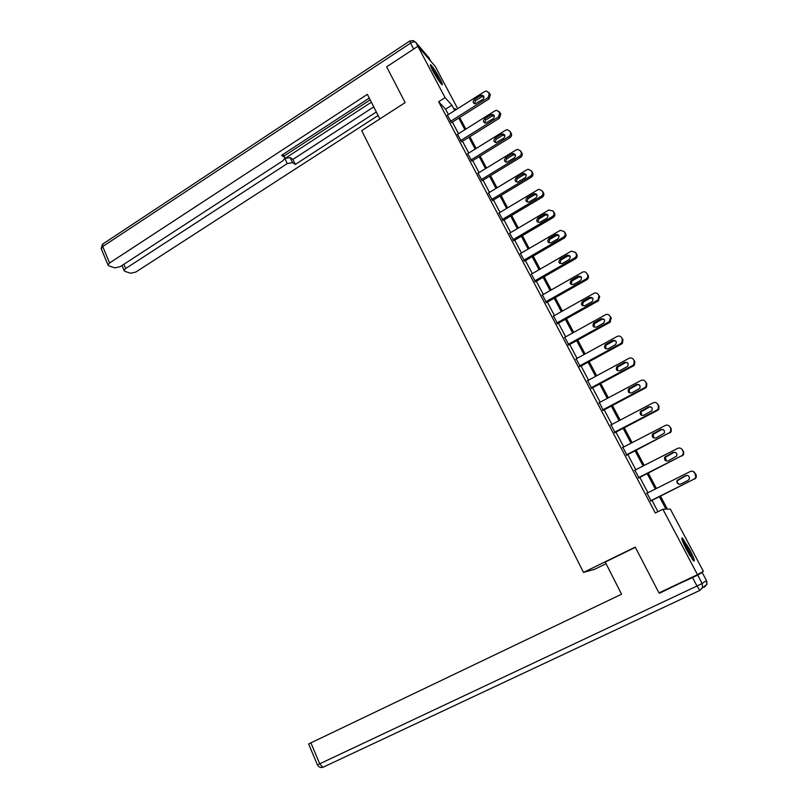 <?xml version="1.0" encoding="UTF-8"?>
<svg xmlns="http://www.w3.org/2000/svg" width="808" height="808" viewBox="0 0 808 808"><rect width="100%" height="100%" fill="white"/><g stroke="black" fill="none" stroke-linecap="round" stroke-linejoin="round"><path stroke-width="1.21" d="M686.679 549.925C682.285 541.299 680.861 537.34 682.386 538.037L689.406 549.026C693.809 557.631 695.244 561.611 693.719 560.974L686.679 549.925M432.795 70.629C430.492 66.206 429.826 64.266 430.775 64.802C433.017 67.084 436.078 71.75 439.956 78.8C442.269 83.234 442.946 85.194 441.986 84.658C439.764 82.396 436.704 77.719 432.795 70.629M606.071 563.711L594.648 569.297L583.487 572.418L361.681 130.633L405.161 102.596L386.648 66.832L417.887 46.268L435.239 66.367L457.681 108.646M660.51 496.163L667.418 509.191L670.357 509.151L703.364 571.317L697.496 574.66L662.883 509.242L666.004 509.212L659.389 496.728M448.389 114.534L445.572 109.211L438.653 101.758L655.308 512.999L662.883 509.242M657.944 511.696L651.995 500.415M647.945 492.739L639.845 477.387M635.795 469.711L627.826 454.611M623.786 446.945L615.949 432.098M611.909 424.432L604.202 409.828M600.162 402.172L592.577 387.81M588.537 380.154L581.083 366.024M577.053 358.378L569.721 344.481M565.681 336.845L558.469 323.17M554.44 315.534L547.349 302.091M543.319 294.466L536.34 281.234M532.32 273.609L525.452 260.6M521.443 252.985L514.686 240.178M510.666 232.573L504.02 219.978M500.021 212.383L493.476 199.99M489.476 192.405L483.043 180.214M479.043 172.629L472.71 160.641M468.721 153.066L462.489 141.259M458.5 133.704L452.369 122.089M447.39 115.17L451.591 122.584M457.5 134.33L461.701 141.754M467.721 153.682L471.923 161.125M478.053 173.235L482.245 180.699M488.486 193.001L492.668 200.475M499.031 212.979L503.212 220.463M509.696 233.159L513.868 240.663M520.463 253.55L524.624 261.075M531.361 274.164L535.512 281.709M542.38 295.001L546.511 302.566M553.52 316.059L557.621 323.644M564.782 337.34L568.862 344.955M576.175 358.853L580.225 366.499M587.679 380.629L591.709 388.274M599.284 402.636L603.324 410.292M611.02 424.897L615.06 432.563M622.897 447.41L626.937 455.076M634.896 470.175L638.946 477.841M647.036 493.193L651.086 500.869M583.487 572.418L635.25 547.097L658.975 592.92L697.496 574.66M438.653 101.758L445.077 97.647L415.807 42.38L429.401 58.328M454.722 110.514L451.904 105.192L445.077 97.647M655.318 489.042L647.168 473.67M643.097 465.994L635.088 450.874M631.028 443.208L623.15 428.341M619.08 420.675L611.333 406.05M607.273 398.384L599.657 384.012M595.597 376.346L588.103 362.206M584.043 354.55L576.67 340.643M572.62 332.997L565.368 319.311M561.318 311.676L554.187 298.213M550.147 290.577L543.128 277.336M539.087 269.71L532.179 256.681M528.149 249.066L521.352 236.259M517.322 228.644L510.646 216.039M506.616 208.434L500.041 196.031M496.021 188.446L489.547 176.235M485.537 168.65L479.174 156.651M475.154 149.076L468.892 137.259M464.883 129.694L458.732 118.079M455.995 109.716L454.995 108.615L455.682 109.908M459.691 117.463L465.852 129.088M469.872 136.653L476.134 148.47M480.154 156.045L486.517 168.054M490.537 175.639L497.011 187.84M501.041 195.435L507.616 207.838M511.646 215.443L518.332 228.048M522.372 235.663L529.159 248.47M533.199 256.096L540.108 269.125M544.158 276.75L551.177 289.991M555.227 297.627L562.368 311.09M566.418 318.726L573.67 332.411M577.73 340.057L585.103 353.975M589.163 361.631L596.668 375.771M600.728 383.426L608.353 397.809M612.413 405.475L620.17 420.099M624.241 427.765L632.119 442.632M636.189 450.309L644.208 465.428M648.279 473.104L656.429 488.476M445.572 109.211L451.904 105.192M447.238 115.271L484.719 91.506L486.608 91.001L489.335 93.536L488.042 97.647L450.46 121.392M451.43 122.685L489.072 98.93L488.042 97.647M480.629 95.576L482.093 95.182C484.366 96.071 484.588 97.516 482.74 99.515L475.084 103.858C472.771 103.01 472.539 101.566 474.387 99.535L480.629 95.576L481.669 96.869L483.952 96.677M474.266 103.666L475.447 100.808L481.669 96.869M489.163 92.94L490.355 94.829L489.072 98.93M431.219 67.468L435.987 74.477L440.35 82.8M437.179 78.154L433.825 72.518M440.946 83.557L436.078 74.336L430.836 66.569M682.305 540.501L685.204 544.673C688.78 550.733 691.133 555.591 692.264 559.237M689.921 555.651L683.932 544.39M692.941 560.116C691.456 555.763 688.8 550.359 684.962 543.885L681.962 539.471M379.861 118.917L367.367 94.334L109.595 262.964L108.03 264.994L108.828 265.842L114.797 267.882L120.24 266.65L282.911 160.762L284.961 158.035L283.093 154.368M369.276 98.101L281.558 155.368L284.497 157.297M123.877 264.277L125.674 268.529L124.109 270.518L124.856 271.316L130.553 273.266L135.845 272.044L378.114 115.483M371.357 102.202L284.911 158.499L290.082 157.53L292.506 162.58L295.324 164.428L376.336 111.969M292.506 162.58L287.274 163.6L284.881 158.6M125.674 268.529L287.274 163.6M284.012 156.065L370.185 99.879M290.082 157.53L292.91 159.408L373.75 106.898M292.91 159.408L295.324 164.428M635.371 547.319L605.232 562.055L621.574 594.203L310.898 742.855L319.695 763.823L696.991 586.012L692.537 577.568L659.278 592.779M702.192 572.498L697.688 575.074L702.132 583.487L706.485 580.578L702.192 572.498L659.51 593.224M317.403 764.873L317.392 764.853C318.594 767.024 320.392 767.852 322.796 767.358L319.695 763.823L317.403 764.873L308.636 743.956L310.898 742.855M692.537 577.568L697.688 575.074M457.338 134.431L495.122 110.736L496.859 110.242L499.778 112.817L498.486 116.948L460.6 140.612M461.53 141.865L499.485 118.18L498.486 116.948M491.001 114.817L492.345 114.423C494.759 115.251 495.021 116.706 493.143 118.796L485.558 123.129C483.103 122.331 482.82 120.877 484.709 118.766L491.001 114.817L492.011 116.049L494.334 115.887M484.568 122.917L485.739 119.978L492.011 116.049M499.536 112.12L500.768 114.049L499.485 118.18M467.549 153.793L505.636 130.179L507.202 129.694L509.656 131.048L510.333 132.3C510.999 133.916 510.565 135.31 509.03 136.451L470.842 160.045M471.741 161.236L510 137.623L509.03 136.451M501.475 134.259L502.687 133.876C505.242 134.633 505.566 136.097 503.636 138.279L496.142 142.582C493.547 141.865 493.213 140.4 495.132 138.188L501.475 134.259L502.465 135.441L504.828 135.3M494.981 142.359L496.142 139.35L502.465 135.441M510.02 131.492L511.302 133.482C511.959 135.098 511.525 136.481 510 137.623M477.861 173.356L516.261 149.823L517.635 149.359L520.312 150.722L520.998 151.985C521.675 153.631 521.231 155.015 519.695 156.166L481.184 179.669M482.053 180.82L520.635 157.277L519.695 156.166M512.07 153.914L513.13 153.54C515.837 154.207 516.211 155.681 514.252 157.964L506.848 162.236C504.111 161.61 503.717 160.146 505.677 157.823L512.07 153.914L513.029 155.035L515.433 154.914M505.515 162.014L506.656 158.934L513.029 155.035M520.605 151.076L521.938 153.116C522.604 154.752 522.17 156.136 520.635 157.277M488.284 193.122L526.998 169.68L528.159 169.246L531.088 170.609L531.785 171.892C532.462 173.538 532.018 174.942 530.462 176.083L491.648 199.505M492.466 200.606L531.381 177.144L530.462 176.083M522.776 173.771L523.675 173.427C526.543 173.983 526.978 175.457 524.988 177.861L517.686 182.093C514.787 181.578 514.332 180.103 516.322 177.669L522.776 173.771L523.705 174.831L526.139 174.74M516.15 181.881L517.282 178.719L523.705 174.831M531.3 170.852L532.684 172.963C533.361 174.609 532.927 176.003 531.381 177.144M498.819 213.1L537.855 189.749L538.785 189.365L541.976 190.708L542.673 192.001C543.36 193.667 542.925 195.082 541.35 196.223L502.212 219.554M502.99 220.594L542.239 197.223L541.35 196.223M533.593 193.829L534.31 193.536C537.35 193.96 537.855 195.445 535.825 197.98L528.654 202.141C525.584 201.748 525.069 200.283 527.089 197.718L533.593 193.829L534.492 194.839L536.956 194.768M526.917 201.96L528.018 198.707L534.492 194.839M542.097 190.85L543.552 193.011C544.239 194.678 543.794 196.081 542.239 197.223M509.464 233.29L548.824 210.029L552.985 211.019L553.692 212.332C554.389 214.019 553.945 215.433 552.359 216.574L512.898 239.804M513.625 240.804L553.207 217.514L552.359 216.574M544.521 214.11L545.057 213.878C548.268 214.16 548.844 215.635 546.784 218.301L539.734 222.392C536.502 222.149 535.916 220.675 537.966 217.988L544.521 214.11L545.4 215.059L547.895 215.009M537.795 222.251L538.865 218.917L545.4 215.059M553.005 211.04L554.54 213.282C555.227 214.968 554.783 216.372 553.207 217.514M520.221 253.702L560.358 230.3L564.105 231.553L564.822 232.876C565.519 234.583 565.075 236.007 563.479 237.138L523.695 260.287M524.372 261.226L564.307 238.017L563.479 237.138M555.581 234.613L555.914 234.451C559.298 234.572 559.944 236.037 557.853 238.845L550.945 242.844C547.551 242.764 546.895 241.309 548.965 238.471L555.581 234.613L556.419 235.502L558.944 235.471M548.794 242.764L549.834 239.34L556.419 235.502M564.075 231.492L565.64 233.764C566.337 235.471 565.893 236.885 564.307 238.017M531.088 274.326L571.317 251.137L575.346 252.308L576.074 253.651C576.781 255.368 576.336 256.803 574.73 257.934L534.603 280.982M535.229 281.871L575.518 258.752L574.73 257.934M566.751 255.338L566.893 255.257C570.428 255.197 571.155 256.651 569.054 259.61L562.277 263.509C558.722 263.61 557.995 262.166 560.085 259.176L566.751 255.338L567.559 256.156L570.105 256.146M559.914 263.509L560.914 259.984L567.559 256.156M575.266 252.167L576.861 254.48C577.568 256.197 577.114 257.621 575.518 258.752M542.087 295.173L582.437 272.195C584.235 271.387 585.659 271.751 586.719 273.296L587.446 274.649C588.153 276.316 587.749 277.73 586.224 278.881L545.632 301.899M546.208 302.737L586.85 279.699L586.093 278.952M578.043 276.286C581.649 276.043 582.457 277.467 580.457 280.558L573.64 284.426C570.024 284.638 569.236 283.214 571.276 280.134L578.043 276.286L578.821 277.043L581.376 277.043M571.165 284.477L572.074 280.881L578.821 277.043M586.719 273.296L588.204 275.407C588.901 277.073 588.497 278.487 586.972 279.629L586.85 279.699M553.197 316.241L593.89 293.365C595.698 292.567 597.142 292.951 598.213 294.506L598.95 295.88L597.95 299.97L556.783 323.038M557.288 323.826L598.304 300.889L597.587 300.202M589.456 297.465C592.971 297.162 593.85 298.566 592.092 301.657L585.022 305.636C581.487 305.909 580.629 304.495 582.447 301.414L589.456 297.465L590.204 298.152L592.769 298.162M582.558 305.676L583.214 302.091L590.204 298.152M598.213 294.506L599.667 296.576L598.304 300.889M564.428 337.542L605.475 314.777C607.293 313.989 608.747 314.373 609.828 315.958L610.575 317.342L609.212 321.695L568.054 344.42M568.489 345.157L609.889 322.311L609.212 321.695M601 318.867C604.424 318.524 605.374 319.887 603.829 322.978L596.536 327.078C593.092 327.402 592.163 326.018 593.759 322.927L601 318.867L604.273 319.503M594.072 327.119L594.496 323.543L601.707 319.493M609.828 315.958L611.262 317.968L609.889 322.311M575.781 359.075L617.181 336.431C619.019 335.633 620.483 336.037 621.574 337.643L622.332 339.037L621.746 342.824L620.958 343.42L579.447 366.024M579.811 366.721L621.605 343.966L620.958 343.42M612.666 340.522C616.009 340.118 617.009 341.461 615.686 344.531L608.172 348.753C604.808 349.127 603.829 347.773 605.212 344.693L612.666 340.522L615.898 341.077M605.737 348.804L605.909 345.238L613.343 341.077M621.574 337.643L622.978 339.602L622.392 343.37L621.605 343.966M587.254 380.851L629.018 358.318C630.866 357.53 632.351 357.954 633.462 359.57L634.219 360.984L633.805 364.6L632.836 365.378L590.961 387.88M591.294 388.496L633.452 365.862L632.836 365.378M624.473 362.408C627.715 361.974 628.775 363.277 627.654 366.327L619.938 370.67C616.666 371.084 615.625 369.761 616.807 366.711L624.473 362.408L627.624 362.883M617.544 370.741L617.474 367.175L625.109 362.893M633.462 359.57L634.835 361.469L634.421 365.085L633.452 365.862M598.859 402.859L640.986 380.447C642.855 379.669 644.35 380.103 645.471 381.74L646.249 383.174L645.976 386.628L644.845 387.598L602.606 409.969M602.899 410.514L645.43 388.002L644.845 387.598M636.401 384.537C639.562 384.073 640.673 385.345 639.744 388.365L631.836 392.839C628.644 393.274 627.553 391.981 628.543 388.961L636.401 384.537L639.471 384.921M629.523 392.93L629.18 389.355L637.007 384.951M645.471 381.74L646.814 383.588L646.552 387.032L645.43 388.002M610.596 425.119L653.086 402.828C654.975 402.061 656.49 402.505 657.621 404.162L658.399 405.606L658.268 408.899L656.995 410.06L614.383 432.31M614.635 432.785L657.54 410.383L656.995 410.06M648.471 406.919C651.551 406.434 652.712 407.676 651.955 410.646L643.865 415.251C640.754 415.716 639.613 414.454 640.441 411.464L648.471 406.919L651.4 407.192M641.663 415.383L641.027 411.787L649.036 407.262M657.621 404.162L658.934 405.959L658.803 409.232L657.54 410.383M622.463 447.632L665.327 425.462C667.236 424.705 668.761 425.17 669.903 426.846L670.701 428.301L670.68 431.442L669.287 432.775L626.301 454.894M626.503 455.298L669.287 432.775M660.671 429.553C663.681 429.048 664.883 430.26 664.277 433.189L656.035 437.916C652.995 438.401 651.814 437.168 652.48 434.219L660.671 429.553L663.429 429.694M653.995 438.098L653.036 434.472L661.197 429.826M669.903 426.846L671.195 428.573L671.175 431.694L669.781 433.027M634.462 470.387L677.71 448.359C679.639 447.612 681.174 448.076 682.326 449.783L683.134 451.258L683.204 454.237L681.71 455.752L638.34 477.74M638.512 478.063L681.71 455.752M673.014 452.45C675.953 451.924 677.195 453.116 676.73 456.005L668.337 460.843C665.368 461.338 664.146 460.136 664.671 457.227L673.014 452.45L675.518 452.45M666.539 461.075L665.186 457.399L673.498 452.642M682.326 449.783L683.588 451.45L683.659 454.419L682.174 455.934M646.602 493.415L690.234 471.519C692.173 470.771 693.729 471.256 694.9 472.983L695.86 477.316L694.284 478.993L650.521 500.849M650.652 501.081L694.284 478.993M685.497 475.609C688.376 475.074 689.648 476.235 689.315 479.073L688.073 480.386L680.79 484.022C677.882 484.537 676.619 483.356 677.013 480.487L685.497 475.609L687.638 475.457M679.326 484.305C677.548 483.598 676.932 482.356 677.488 480.578L685.942 475.71M693.011 471.367L696.122 474.589L696.274 477.417L694.698 479.094M489.688 93.597L488.668 92.304M490.355 94.829L489.335 93.536M474.387 99.535L475.447 100.808M431.149 61.63L428.21 56.802M413.676 49.035L410.575 43.157L102.697 246.531L109.595 262.964M101.364 249.076L103.04 243.875L409.676 41.087M410.575 43.157C412.949 41.753 414.686 41.501 415.807 42.38L413.312 40.592L409.848 40.976L410.575 43.157M699.94 590.375L322.796 767.358L699.96 590.365L702.536 587.396L702.132 583.487L696.991 586.012L699.708 590.254L706.879 584.335L706.475 580.558M706.939 581.79L706.879 584.335L704.394 587.184L704.222 586.204M500.101 112.817L499.102 111.575M500.768 114.049L499.778 112.817M484.709 118.766L485.739 119.978M510.616 132.229L509.656 131.048M511.302 133.482L510.333 132.3M495.132 138.188L496.142 139.35M521.251 151.853L520.312 150.722M521.938 153.116L520.998 151.985M505.677 157.823L506.656 158.934M531.997 171.68L531.088 170.609M532.684 172.963L531.785 171.892M516.322 177.669L517.282 178.719M542.855 191.718L541.976 190.708M543.552 193.011L542.673 192.001M527.089 197.718L528.018 198.707M553.823 211.979L552.985 211.019M554.54 213.282L553.692 212.332M537.966 217.988L538.865 218.917M564.923 232.452L564.105 231.553M565.64 233.764L564.822 232.876M548.965 238.471L549.834 239.34M576.134 253.146L575.346 252.308M576.861 254.48L576.074 253.651M560.085 259.176L560.914 259.984M588.204 275.407L587.446 274.649M571.317 280.103L572.115 280.851M599.667 296.576L598.95 295.88M582.679 301.263L583.447 301.94M611.262 317.968L610.575 317.342M594.163 322.665L594.89 323.271M622.978 339.602L622.332 339.037M605.778 344.289L606.475 344.834M634.835 361.469L634.219 360.984M617.514 366.155L618.17 366.63M646.814 383.588L646.249 383.174M629.381 388.274L630.008 388.668M658.934 405.959L658.399 405.606M641.39 410.636L641.976 410.959M653.531 433.25L654.076 433.492M665.802 456.116L666.317 456.288M482.093 95.182L483.134 96.465M108.03 264.994L101.152 248.581L102.444 244.228M283.174 154.308L284.679 157.439M124.109 270.518L121.988 265.509M492.345 114.423L493.365 115.655M502.687 133.876L503.677 135.057M513.13 153.54L514.09 154.661M523.675 173.427L524.604 174.488M534.31 193.536L535.209 194.536M545.057 213.878L545.935 214.817M555.914 234.451L556.763 235.33M566.893 255.257L567.701 256.075M586.972 279.629L586.224 278.881M571.276 280.134L572.074 280.881M598.667 300.657L597.95 299.97M582.447 301.414L583.214 302.091M610.474 321.897L609.798 321.281M593.759 322.927L594.496 323.543M622.392 343.37L621.746 342.824M605.212 344.693L605.909 345.238M634.421 365.085L633.805 364.6M616.807 366.711L617.474 367.175M646.552 387.032L645.976 386.628M628.543 388.961L629.18 389.355M658.803 409.232L658.268 408.899M640.441 411.464L641.027 411.787M652.48 434.219L653.036 434.472M664.671 457.227L665.186 457.399"/></g></svg>

